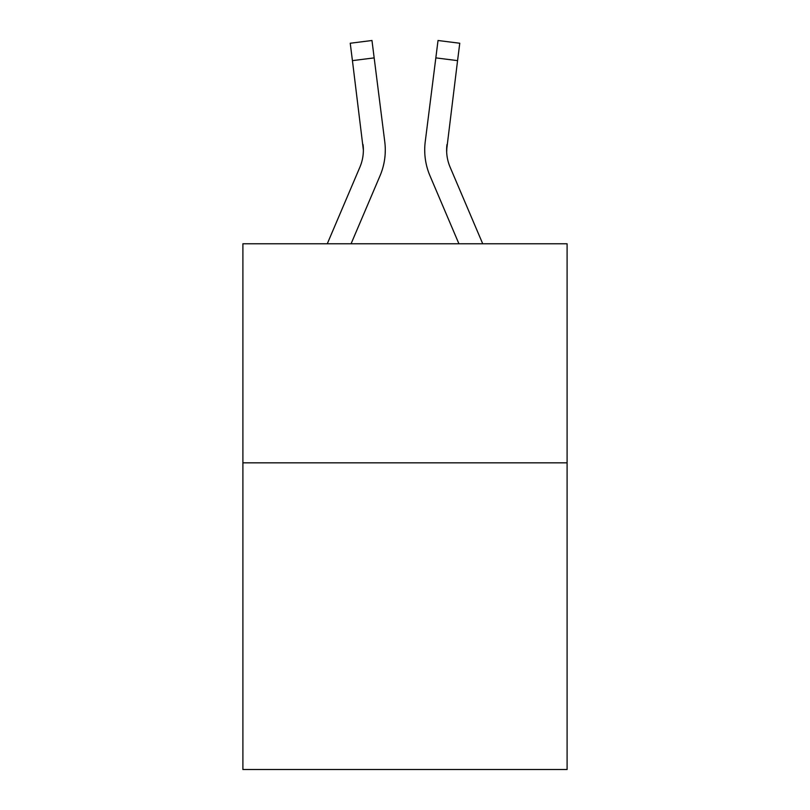 <?xml version="1.0" encoding="UTF-8"?>
<svg xmlns="http://www.w3.org/2000/svg" width="810" height="810" viewBox="0 0 810 810"><rect width="100%" height="100%" fill="white"/><g stroke="black" fill="none" stroke-linecap="round" stroke-linejoin="round"><path stroke-width="1.21" d="M567.101 462.834L567.101 769.5L242.899 769.5L242.899 243.78L567.101 243.78L567.101 462.834L242.899 462.834M351.074 243.78L380.032 175.77A65.711 65.711 -17.6 0 0 384.77 141.79L374.169 57.885L352.431 60.629L350.234 43.244L371.972 40.5L374.169 57.885M327.27 243.78L359.883 167.184A43.811 43.811 -27.9 0 0 363.376 150.103L352.431 60.629M385.206 153.211L385.287 150.316L385.206 153.211M384.436 139.158L384.77 141.79M482.73 243.78L450.117 167.184A43.811 43.811 27.9 0 1 446.624 150.103L457.569 60.629L435.831 57.885L438.028 40.5L459.766 43.244L457.569 60.629M458.926 243.78L429.968 175.77A65.711 65.711 17.6 0 1 425.23 141.79L435.831 57.885M446.675 152.169L446.968 144.534A43.811 43.811 17.6 0 0 450.117 167.184A43.811 43.811 17.6 0 1 446.624 150.103A43.811 43.811 17.6 0 0 450.117 167.184A43.811 43.811 17.6 0 1 446.624 150.103A43.811 43.811 17.6 0 0 450.117 167.184A43.811 43.811 17.6 0 1 446.624 150.103A43.811 43.811 17.6 0 0 450.117 167.184A43.811 43.811 17.6 0 1 446.624 150.103A43.811 43.811 17.6 0 0 450.117 167.184A43.811 43.811 17.6 0 1 446.624 150.103A43.811 43.811 17.6 0 0 450.117 167.184A43.811 43.811 17.6 0 1 446.624 150.103A43.811 43.811 17.6 0 0 450.117 167.184A43.811 43.811 17.6 0 1 446.624 150.103A43.811 43.811 17.6 0 0 450.117 167.184A43.811 43.811 17.6 0 1 446.624 150.103A43.811 43.811 17.6 0 0 450.117 167.184A43.811 43.811 17.6 0 1 446.624 150.103A43.811 43.811 17.6 0 0 450.117 167.184A43.811 43.811 17.6 0 1 446.624 150.103A43.811 43.811 17.6 0 0 450.117 167.184A43.811 43.811 17.6 0 1 446.624 150.103A43.811 43.811 17.6 0 0 450.117 167.184A43.811 43.811 17.6 0 1 446.624 150.103A43.811 43.811 17.6 0 0 450.117 167.184A43.811 43.811 17.6 0 1 446.624 150.103A43.811 43.811 17.6 0 0 450.117 167.184A43.811 43.811 17.6 0 1 446.624 150.103A43.811 43.811 17.6 0 0 450.117 167.184A43.811 43.811 17.6 0 1 446.624 150.103A43.811 43.811 17.6 0 0 450.117 167.184A43.811 43.811 17.6 0 1 446.624 150.103A43.811 43.811 17.6 0 0 450.117 167.184A43.811 43.811 17.6 0 1 446.624 150.103A43.811 43.811 17.6 0 0 450.117 167.184A43.811 43.811 17.6 0 1 446.624 150.103M359.883 167.184A43.811 43.811 -17.6 0 0 363.376 150.113A43.811 43.811 -17.6 0 1 359.883 167.184A43.811 43.811 -17.6 0 0 363.376 150.113A43.811 43.811 -17.6 0 1 359.883 167.184A43.811 43.811 -17.6 0 0 363.376 150.113A43.811 43.811 -17.6 0 1 359.883 167.184A43.811 43.811 -17.6 0 0 363.376 150.113A43.811 43.811 -17.6 0 1 359.883 167.184A43.811 43.811 -17.6 0 0 363.376 150.113A43.811 43.811 -17.6 0 1 359.883 167.184A43.811 43.811 -17.6 0 0 363.376 150.113A43.811 43.811 -17.6 0 1 359.883 167.184A43.811 43.811 -17.6 0 0 363.376 150.113A43.811 43.811 -17.6 0 1 359.883 167.184A43.811 43.811 -17.6 0 0 363.376 150.113A43.811 43.811 -17.6 0 1 359.883 167.184A43.811 43.811 -17.6 0 0 363.376 150.113A43.811 43.811 -17.6 0 1 359.883 167.184A43.811 43.811 -17.6 0 0 363.376 150.113A43.811 43.811 -17.6 0 1 359.883 167.184A43.811 43.811 -17.6 0 0 363.376 150.113A43.811 43.811 -17.6 0 1 359.883 167.184A43.811 43.811 -17.6 0 0 363.376 150.113A43.811 43.811 -17.6 0 1 359.883 167.184A43.811 43.811 -17.6 0 0 363.376 150.113A43.811 43.811 -17.6 0 1 359.883 167.184A43.811 43.811 -17.6 0 0 363.376 150.113A43.811 43.811 -17.6 0 1 359.883 167.184A43.811 43.811 -17.6 0 0 363.376 150.113A43.811 43.811 -17.6 0 1 359.883 167.184A43.811 43.811 -17.6 0 0 363.376 150.113A43.811 43.811 -17.6 0 1 359.883 167.184A43.811 43.811 -17.6 0 0 363.376 150.113A43.811 43.811 -17.6 0 1 359.883 167.184A43.811 43.811 -17.6 0 0 363.376 150.113L363.032 144.534A43.811 43.811 -17.6 0 1 359.883 167.184M385.287 149.992L385.206 153.232L385.287 149.992M424.794 153.232L424.713 149.992M425.23 141.79L425.564 139.158M350.234 43.244L371.972 40.5M438.028 40.5L459.766 43.244"/></g></svg>
